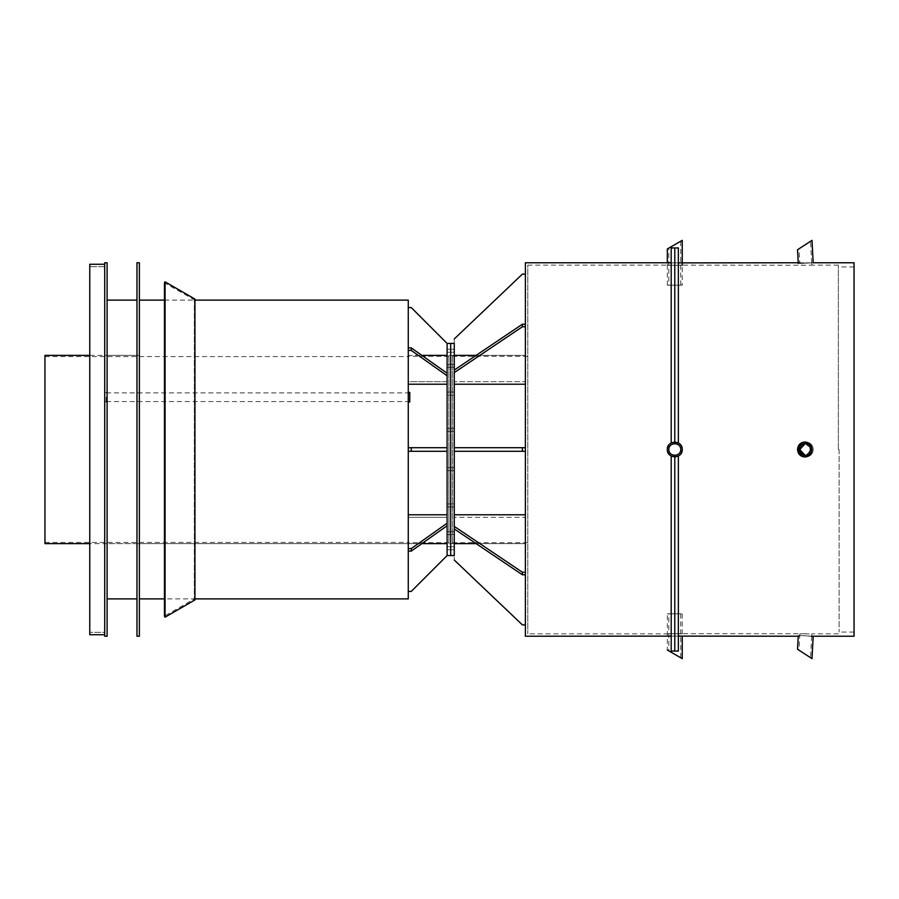 <?xml version="1.0" encoding="UTF-8"?>
<svg xmlns="http://www.w3.org/2000/svg" width="899" height="899" viewBox="0 0 899 899"><rect width="100%" height="100%" fill="white"/><g stroke="black" fill="none" stroke-linecap="round" stroke-linejoin="round"><path stroke-width="0.67" stroke-dasharray="4.5 3.37" d="M799.717 262.766L805.706 262.856L799.717 262.766L799.84 265.149L805.83 265.25L811.808 265.149L811.685 262.766L813.179 262.766L798.256 263.542L813.179 262.766M805.83 265.25L682.251 265.149L682.251 285.174L667.316 285.174L682.251 285.174M805.706 262.856L811.685 262.766M667.316 285.174L667.316 262.766L667.316 265.149L674.778 265.306L682.251 265.149L682.251 262.766L674.778 262.913L674.778 247.955L678.363 247.933L678.363 262.879L671.193 262.879L671.193 247.933L674.778 247.955L674.778 442.027C682.127 443.971 683.881 448.219 680.06 454.782C673.497 458.602 669.249 456.838 667.316 449.5C667.755 444.96 670.249 442.477 674.778 442.027C679.318 442.477 681.813 444.96 682.251 449.5C682.712 459.131 666.856 459.131 667.316 449.5C667.755 454.04 670.249 456.523 674.778 456.973C682.127 455.029 683.881 450.781 680.06 444.218C673.497 440.398 669.249 442.162 667.316 449.5C667.755 454.04 670.249 456.523 674.778 456.973C679.318 456.523 681.813 454.04 682.251 449.5C682.712 439.869 666.856 439.869 667.316 449.5C667.755 444.96 670.249 442.477 674.778 442.027L678.363 442.949L674.778 442.027L674.778 262.913L674.778 442.027L678.363 442.949L678.363 247.933L678.363 262.879L674.778 262.913L678.363 262.879L678.363 442.949L678.363 262.879M674.778 265.306C693.747 264.969 670.373 265.486 667.316 265.149L527.78 265.149L527.78 633.851L527.78 265.149M667.316 262.766L674.778 262.913L671.193 262.879L671.193 442.949L674.778 442.027L671.193 442.949L671.193 262.879L674.778 262.913L674.778 442.027L671.193 442.949L674.778 442.027L674.778 247.955L674.778 442.027L678.363 442.949M805.29 443.544L811.808 449.5L805.83 455.478C809.46 455.119 811.449 453.13 811.808 449.5L805.29 443.544M804.29 455.276L799.84 449.5M799.717 449.5C800.076 453.13 802.065 455.119 805.706 455.478L811.685 449.5L805.706 443.522L799.717 449.5M798.256 635.458L813.179 636.234L798.256 635.458L798.222 636.234L799.717 636.234L799.84 633.851L811.808 633.851L811.685 636.234L805.706 636.144M805.83 633.75L674.778 633.694C693.747 634.031 670.373 633.514 667.316 633.851L674.778 633.694M671.193 636.121L671.193 456.051L674.778 456.973L674.778 636.087L671.193 636.121L674.778 636.087L674.778 456.973L671.193 456.051L674.778 456.973L678.363 456.051L678.363 651.067L674.778 651.045L674.778 636.087L674.778 651.045L674.778 636.087L678.363 636.121L678.363 651.067L678.363 636.121L674.778 636.087L674.778 456.973L674.778 636.087L678.363 636.121L678.363 456.051L674.778 456.973L678.363 456.051L674.778 456.973L671.193 456.051L671.193 636.121L674.778 636.087C693.747 636.413 670.373 635.908 667.316 636.234L667.316 633.851L527.78 633.851M811.685 449.5L805.223 455.456A5.978 5.967 90 0 0 811.685 449.5A5.978 5.967 90 0 0 805.718 443.522C809.336 443.881 811.325 445.87 811.685 449.5A5.978 5.967 90 0 1 805.718 455.478L805.706 455.478A5.978 5.967 90 0 1 799.75 449.5A5.978 5.967 90 0 1 805.718 443.522A5.978 5.967 90 0 1 811.685 449.5M525.387 324.213L525.387 381.682L454.276 381.682L525.387 381.682L525.387 384.221L525.387 324.213L525.387 384.221L525.387 324.213L522.398 324.213L454.276 370.062L454.276 384.221L454.276 372.602L522.398 326.753L525.387 326.753M454.276 382.952L454.276 370.062L454.276 382.952M476.088 355.386L525.387 355.386L454.276 355.386L454.276 338.945L522.398 274.116L525.387 274.116L525.387 355.386L525.387 274.116M452.489 355.386L452.489 543.614L452.489 355.386L525.387 355.386L525.387 382.952L525.387 355.386L454.276 355.386L454.276 449.5L454.276 447.702L525.387 447.702L525.387 451.298L454.276 451.298L525.387 451.298L525.387 447.702L454.276 447.702L454.276 451.298L454.276 449.5L454.276 451.298L525.387 451.298L525.387 447.702L525.387 451.298M454.276 338.945L454.276 355.386L450.691 355.386L450.691 555.571L450.691 355.386L448.904 355.386L448.904 449.5L448.904 355.386M525.387 384.221L454.276 384.221M522.398 326.753L522.398 324.213M522.398 451.298L522.398 447.702M525.387 514.779L525.387 574.787L525.387 572.247L522.398 572.247L454.276 526.398L454.276 528.938L522.398 574.787L525.387 574.787L525.387 517.318L454.276 517.318L454.276 528.938L454.276 514.779L525.387 514.779L525.387 572.247L525.387 449.5L525.387 543.614L454.276 543.614L525.387 543.614L525.387 624.884L522.398 624.884L454.276 560.055L454.276 543.614L454.276 560.055M522.398 574.787L522.398 572.247M454.276 526.398L454.276 528.938M525.387 624.884L525.387 543.614L476.088 543.614M454.276 514.779L454.276 517.318L525.387 517.318L525.387 516.048L525.387 543.614L452.489 543.614M525.387 572.247L525.387 574.787M525.387 262.766L525.387 636.234M525.387 382.952L525.387 449.5L525.387 382.952M525.387 447.702L454.276 447.702L454.276 543.614L454.276 355.386M854.05 636.234L854.05 262.766M854.05 449.5L854.05 265.149L854.05 449.5M674.778 636.087L674.778 456.973L674.778 651.045L671.193 651.067L671.193 456.051M678.363 456.051L678.363 636.121M671.193 262.879L671.193 442.949M450.691 533.792L450.691 531.725L450.691 533.792M454.276 533.792L454.276 531.725L454.276 533.792M450.691 506.497L450.691 503.946L450.691 506.497M454.276 506.497L454.276 503.946L454.276 506.497M450.691 470.525L450.691 467.649L450.691 470.638L450.691 467.649L450.691 470.638L450.691 467.649L447.106 467.649L447.106 470.638L447.106 467.649L447.106 470.638L447.106 467.649L450.691 467.649L450.691 470.525M454.276 470.525L454.276 467.649L454.276 470.525M454.276 431.351L450.691 431.351L450.691 428.362L450.691 431.351L450.691 428.362L450.691 431.351L450.691 428.362L450.691 431.351L447.106 431.351L447.106 428.362L447.106 431.351L447.106 428.362L447.106 431.351L450.691 431.351L450.691 428.362L450.691 431.351L454.276 431.351L454.276 428.362L454.276 431.351M450.691 394.942L450.691 392.065L450.691 394.942M454.276 394.942L454.276 392.065L454.276 394.942M450.691 366.837L450.691 364.286L450.691 366.837M454.276 366.837L454.276 364.286L454.276 366.837M450.691 351.318L450.691 349.25L450.691 351.318M454.276 351.318L454.276 349.25L454.276 351.318M454.276 350.745L454.276 349.25L454.276 350.745M454.276 365.208L454.276 367.275L454.276 365.208M454.276 392.503L454.276 395.054L454.276 392.503M454.276 467.649L450.691 467.649L454.276 467.649L454.276 470.638L454.276 467.649M454.276 504.058L454.276 506.935L454.276 504.058M454.276 532.163L454.276 534.714L454.276 532.163M450.691 547.682L450.691 549.75L450.691 547.682M454.276 547.682L454.276 549.75L454.276 547.682M454.276 548.255L454.276 549.75L454.276 548.255M454.276 555.571L454.276 343.429M454.276 370.062L454.276 372.602M454.276 447.702L454.276 451.298M450.691 343.429L450.691 543.614L450.691 343.429M811.685 262.845L810.561 241.292L798.986 248.809L799.75 263.463L811.685 262.845L799.75 263.463M811.999 449.5C811.561 444.971 809.156 442.477 804.774 442.027C800.38 442.477 797.975 444.971 797.537 449.5C797.975 454.029 800.38 456.523 804.774 456.973C809.156 456.523 811.561 454.029 811.999 449.5M798.986 449.5C799.335 445.882 801.256 443.881 804.774 443.522C812.202 443.241 812.202 455.759 804.774 455.478C801.256 455.119 799.335 453.118 798.986 449.5M813.179 449.5A7.473 7.462 90 0 0 805.718 442.027A7.473 7.462 90 0 0 798.256 449.5A7.473 7.462 90 0 0 805.718 456.973A7.473 7.462 90 0 0 813.179 449.5A7.473 7.462 90 0 1 805.718 456.973A7.473 7.462 90 0 1 798.256 449.5A7.473 7.462 90 0 1 805.718 442.027A7.473 7.462 90 0 1 813.179 449.5M811.999 658.652L797.537 649.247M811.685 636.155L810.561 657.708L798.986 650.191L799.75 635.537L811.685 636.155L799.75 635.537M680.757 285.174L680.757 241.213L668.811 248.113L668.811 285.174L680.757 285.174L668.811 285.174M682.251 449.5C682.611 439.903 666.946 439.903 667.316 449.5C666.946 459.097 682.611 459.097 682.251 449.5A7.473 7.473 0 0 0 674.778 442.027A7.473 7.473 0 0 0 667.316 449.5A7.473 7.473 0 0 0 674.778 456.973A7.473 7.473 0 0 0 682.251 449.5A7.473 7.473 0 0 1 674.778 456.973A7.473 7.473 0 0 1 667.316 449.5A7.473 7.473 0 0 1 674.778 442.027A7.473 7.473 0 0 1 682.251 449.5M668.811 449.5C668.744 441.915 680.813 441.915 680.757 449.5C680.813 457.085 668.744 457.085 668.811 449.5A5.978 5.978 0 0 0 674.778 455.478A5.978 5.978 0 0 0 680.757 449.5A5.978 5.978 0 0 0 674.778 443.522A5.978 5.978 0 0 0 668.811 449.5A5.978 5.978 0 0 1 674.778 443.522A5.978 5.978 0 0 1 680.757 449.5A5.978 5.978 0 0 1 674.778 455.478A5.978 5.978 0 0 1 668.811 449.5M682.251 658.652L667.316 650.022L667.316 613.826L682.251 613.826L667.316 613.826M680.757 613.826L680.757 657.787L668.811 650.887L668.811 613.826L680.757 613.826L668.811 613.826M839.115 449.5L839.115 632.053L839.115 449.5M838.362 449.5L838.362 265.149L838.362 449.5M408.27 397.212L408.27 401.999L408.27 397.212M409.764 392.436L409.764 401.999M106.206 397.212L106.206 401.999L106.206 397.212M409.764 397.212L409.764 401.55L409.764 397.212M104.711 397.212L104.711 401.999L104.711 397.212M139.367 449.5L139.367 598.891L139.367 449.5M136.974 262.766L136.974 636.234L139.367 636.234L139.367 262.766L136.974 262.766M136.974 449.5L136.974 598.891L136.974 449.5M408.27 300.109L408.27 598.891M447.106 375.782L447.106 384.221L447.106 373.231L411.259 347.879L411.259 350.419L447.106 375.771L447.106 447.702L411.259 447.702L411.259 451.298L447.106 451.298L447.106 449.5L447.106 451.298L408.27 451.298L408.27 449.5L408.27 543.614L408.27 356.285L408.27 451.298L447.106 451.298L447.106 447.702L408.27 447.702L408.27 451.298L408.27 447.702L447.106 447.702L447.106 449.5L447.106 381.682L408.27 381.682L408.27 347.879L408.27 381.682L447.106 381.682L447.106 373.231L447.106 384.221L447.106 355.386L421.867 355.386M104.711 449.5L104.711 355.386L104.711 449.5M104.711 266.643L89.765 266.643L104.711 266.643L104.711 632.357L89.765 632.357L89.765 266.643L89.765 632.357L104.711 632.357L104.711 266.643M104.711 264.261L89.765 264.261L89.765 634.739L104.711 634.739L104.711 264.261L104.711 634.739M107.093 262.766L107.093 636.234L104.711 636.234L104.711 262.766L107.093 262.766M107.093 449.5L107.093 598.891L107.093 449.5M447.106 547.682L447.106 549.75L447.106 547.682M447.106 532.163L447.106 534.714L447.106 532.163M447.106 504.058L447.106 506.935L447.106 504.058M447.106 392.503L447.106 395.054L447.106 392.503M447.106 365.208L447.106 367.275L447.106 365.208M447.106 350.745L447.106 349.25L447.106 350.745M447.106 351.318L447.106 349.25L447.106 351.318M447.106 366.837L447.106 364.286L447.106 366.837M447.106 394.942L447.106 392.065L447.106 394.942M447.106 506.497L447.106 503.946L447.106 506.497M447.106 533.792L447.106 531.725L447.106 533.792M447.106 548.255L447.106 549.75L447.106 548.255M450.691 548.255L450.691 546.761L450.691 548.255M447.106 514.779L447.106 517.318L408.27 517.318L408.27 514.779L447.106 514.779L447.106 525.758L447.106 447.702M447.106 523.229L411.259 548.581L408.27 548.581L408.27 551.121L411.259 551.121L447.106 525.769L447.106 451.298M408.27 514.779L408.27 548.581L408.27 514.779L408.27 517.318L447.106 517.318L447.106 543.614L408.27 543.614L447.106 543.614L447.106 555.571L411.259 591.418L408.27 591.418L408.27 543.614L408.27 591.418M411.259 548.581L411.259 551.121M408.27 551.121L408.27 548.581M447.106 525.769L447.106 555.548L447.106 543.614L408.27 543.614L408.27 449.5L408.27 543.614L139.367 543.614M421.867 543.614L89.765 543.614M447.106 343.429L447.106 355.386L408.27 355.386L408.27 307.582L411.259 307.582L447.106 343.429M408.27 307.582L408.27 355.386L447.106 355.386L447.106 343.452L447.106 373.231M447.106 384.221L408.27 384.221L408.27 347.879L408.27 350.419L411.259 350.419M411.259 347.879L408.27 347.879M408.27 350.419L408.27 384.221M447.106 355.386L447.106 543.614M411.259 447.702L408.27 447.702M408.27 451.298L411.259 451.298M448.904 449.5L448.904 543.614L448.904 449.5M194.937 300.109L164.461 282.859L164.461 616.141L194.341 598.891L194.341 300.109L194.341 598.891L164.461 598.891M165.056 281.825L165.056 617.175M164.461 300.109L194.341 300.109L194.937 299.075L194.937 599.925L194.341 598.891L194.937 598.891M408.27 449.5L408.27 355.386L408.27 449.5M44.95 543.614L44.95 355.386M44.95 449.5L44.95 356.577L44.95 449.5M682.251 613.826L682.251 633.851M452.489 542.715L527.78 542.715M452.489 356.285L527.78 356.285M838.362 265.149L811.808 265.149M838.362 633.851L811.808 633.851M454.276 531.725L447.106 531.725L454.276 531.725M454.276 534.714L447.106 534.714L454.276 534.714M454.276 503.946L447.106 503.946L454.276 503.946M454.276 506.935L447.106 506.935L454.276 506.935M454.276 470.638L447.106 470.638L454.276 470.638M454.276 428.362L447.106 428.362L454.276 428.362M454.276 392.065L447.106 392.065L454.276 392.065M454.276 395.054L447.106 395.054L454.276 395.054M454.276 364.286L447.106 364.286L454.276 364.286M454.276 367.275L447.106 367.275L454.276 367.275M454.276 349.25L447.106 349.25L454.276 349.25M454.276 352.239L447.106 352.239L454.276 352.239M454.276 546.761L447.106 546.761L454.276 546.761M454.276 549.75L447.106 549.75L454.276 549.75M454.276 543.614L448.904 543.614M804.774 456.973L805.718 456.973M804.774 442.027L805.718 442.027M804.774 455.478L805.718 455.478L804.774 455.478M804.774 443.522L805.718 443.522L804.774 443.522M854.05 266.947L839.115 266.947M854.05 632.053L839.115 632.053M409.764 392.885L106.206 392.885M409.764 401.55L106.206 401.55M106.206 392.436L104.711 392.436M106.206 401.999L104.711 401.999M89.765 355.386L139.367 355.386M136.974 355.386L104.711 355.386M136.974 543.614L104.711 543.614M448.904 356.285L408.27 356.285M448.904 542.715L408.27 542.715M44.95 542.423L408.27 542.423M44.95 356.577L408.27 356.577"/><path stroke-width="1.35" d="M799.717 262.766L678.363 262.879M671.193 262.879L667.316 262.766L667.316 248.978L682.251 240.348L667.316 248.978M805.29 443.544L799.84 449.5C800.2 445.87 802.189 443.881 805.83 443.522M805.29 455.456L804.29 455.276M677.644 442.6L678.363 442.949L678.363 247.933L674.778 247.955L674.778 442.027L675.374 442.05M671.913 456.4L671.193 456.051L671.193 651.067L674.778 651.045L674.778 456.973L675.374 456.95M667.316 262.766L525.387 262.766L525.387 636.234L671.193 636.121M678.363 636.121L798.222 636.234L797.537 649.247L811.999 658.652L813.179 636.234M805.234 443.544A5.978 5.967 90 0 0 799.75 449.5A5.978 5.967 90 0 0 805.234 455.456L799.717 449.5C800.076 445.87 802.065 443.881 805.706 443.522M799.84 449.5C800.2 453.13 802.189 455.119 805.83 455.478M454.276 384.221L525.387 384.221M522.398 324.213L522.398 326.753L454.276 372.602L454.276 370.062L522.398 324.213L525.387 324.213M525.387 326.753L522.398 326.753M454.276 355.386L476.088 355.386M525.387 274.116L522.398 274.116L454.276 338.945M454.276 560.055L522.398 624.884L525.387 624.884M476.088 543.614L454.276 543.614M522.398 572.247L522.398 574.787L454.276 528.938L454.276 526.398L522.398 572.247L525.387 572.247M525.387 514.779L454.276 514.779M525.387 574.787L522.398 574.787M522.398 447.702L522.398 451.298L454.276 451.298L454.276 447.702L525.387 447.702M525.387 451.298L522.398 451.298M811.999 240.348L797.537 249.753L811.999 240.348L813.179 262.766L854.05 262.766L854.05 636.234L811.685 636.234M678.363 456.051L678.363 651.067L674.778 651.045L674.778 456.973M671.193 442.949L671.193 247.933L674.778 247.955L674.778 442.027M454.276 528.938L454.276 555.571L450.691 555.571L450.691 343.429L454.276 343.429L454.276 370.062M454.276 372.602L454.276 447.702M454.276 451.298L454.276 526.398M798.986 248.809L810.561 241.292M798.256 263.542L797.537 249.753M798.986 650.191L810.561 657.708M811.999 449.5C811.561 454.029 809.156 456.523 804.774 456.973C800.38 456.523 797.975 454.029 797.537 449.5C797.975 444.971 800.38 442.477 804.774 442.027C809.156 442.477 811.561 444.971 811.999 449.5M798.986 449.5C799.335 453.118 801.256 455.119 804.774 455.478C812.202 455.759 812.202 443.241 804.774 443.522C801.256 443.881 799.335 445.882 798.986 449.5M668.811 248.113L680.757 241.213M667.316 650.022L682.251 658.652L682.251 636.234M668.811 650.887L680.757 657.787M682.251 449.5C682.611 459.097 666.946 459.097 667.316 449.5C666.946 439.903 682.611 439.903 682.251 449.5M668.811 449.5C668.744 457.085 680.813 457.085 680.757 449.5C680.813 441.915 668.744 441.915 668.811 449.5M408.27 401.999L409.764 401.999L409.764 392.436L408.27 392.436M136.974 262.766L136.974 636.234L139.367 636.234L139.367 262.766L136.974 262.766M194.937 598.891L408.27 598.891L408.27 300.109L194.937 300.109M104.711 634.739L89.765 634.739L89.765 264.261L104.711 264.261M107.093 262.766L107.093 636.234L104.711 636.234L104.711 262.766L107.093 262.766M408.27 591.418L411.259 591.418L447.106 555.571L447.106 525.769L411.259 551.121L408.27 551.121M447.106 543.614L421.867 543.614M411.259 551.121L411.259 548.581L447.106 523.218L447.106 525.769M408.27 548.581L411.259 548.581M447.106 514.779L408.27 514.779M411.259 451.298L411.259 447.702L447.106 447.702L447.106 451.298L408.27 451.298M408.27 447.702L411.259 447.702M408.27 384.221L447.106 384.221M411.259 350.419L411.259 347.879L447.106 373.231L447.106 375.771L411.259 350.419L408.27 350.419M408.27 347.879L411.259 347.879M421.867 355.386L447.106 355.386M447.106 373.231L447.106 343.429L411.259 307.582L408.27 307.582M447.106 447.702L447.106 375.782M447.106 523.218L447.106 451.298M447.106 555.571L450.691 555.571L450.691 343.429L447.106 343.429M164.461 449.5L164.461 282.859L165.056 281.825L165.056 617.175L164.461 616.141L164.461 449.5M165.056 617.175L194.937 599.925L194.937 299.075L165.056 281.825M89.765 355.386L44.95 355.386L44.95 543.614L89.765 543.614M804.774 456.973L805.718 456.973M804.774 442.027L805.718 442.027M682.251 240.348L682.251 265.149M164.461 300.109L139.367 300.109M164.461 598.891L139.367 598.891M136.974 300.109L107.093 300.109M136.974 598.891L107.093 598.891"/></g></svg>
